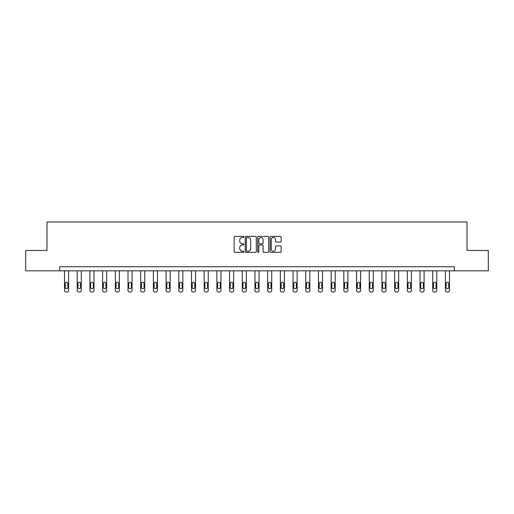 <?xml version="1.0" encoding="UTF-8"?>
<svg xmlns="http://www.w3.org/2000/svg" width="514" height="514" viewBox="0 0 514 514"><rect width="100%" height="100%" fill="white"/><g stroke="black" fill="none" stroke-linecap="round" stroke-linejoin="round"><path stroke-width="0.77" d="M243.977 236.948A0.559 0.559 0 0 0 243.418 236.389L234.93 236.389A0.797 0.797 0 0 0 234.133 237.185L234.133 251.564A0.797 0.797 0 0 0 234.93 252.368L243.418 252.368A0.559 0.559 0 0 0 243.977 251.809A0.559 0.559 0 0 0 243.418 251.25L242.319 251.25A2.557 2.557 0 0 1 239.762 248.692L239.762 247.491A2.557 2.557 0 0 1 242.319 244.934L243.418 244.934A0.559 0.559 0 0 0 243.977 244.375A0.559 0.559 0 0 0 243.418 243.816L242.319 243.816A2.557 2.557 0 0 1 239.762 241.259L239.762 240.064A2.557 2.557 0 0 1 242.319 237.507L243.418 237.507A0.559 0.559 0 0 0 243.977 236.948M280.348 242.023A0.797 0.797 0 0 0 281.145 241.22L281.145 237.185A0.797 0.797 0 0 0 280.348 236.389L270.923 236.389A0.797 0.797 0 0 0 270.12 237.185L270.12 251.564A0.797 0.797 0 0 0 270.923 252.368L280.348 252.368A0.797 0.797 0 0 0 281.145 251.564L281.145 246.694A0.797 0.797 0 0 0 280.348 245.898L276.314 245.898A0.797 0.797 0 0 0 275.51 246.694L275.51 249.11A2.14 2.14 0 0 1 273.377 251.25A2.14 2.14 0 0 1 271.238 249.11L271.238 239.646A2.14 2.14 0 0 1 273.377 237.507A2.14 2.14 0 0 1 275.51 239.646L275.51 241.22A0.797 0.797 0 0 0 276.314 242.023L280.348 242.023M59.682 270.827L25.7 270.827L25.7 250.479L46.98 250.479L46.98 221.997L467.02 221.997L467.02 250.479L488.3 250.479L488.3 270.827L454.318 270.827L454.318 266.76L59.682 266.76L59.682 270.827L454.318 270.827M256.3 237.185A0.797 0.797 0 0 0 255.503 236.389L246.077 236.389A0.797 0.797 0 0 0 245.274 237.185L245.274 251.564A0.797 0.797 0 0 0 246.077 252.368L255.503 252.368A0.797 0.797 0 0 0 256.3 251.564L256.3 237.185M258.497 236.389L267.922 236.389A0.797 0.797 0 0 1 268.726 237.185L268.726 251.564A0.797 0.797 0 0 1 267.922 252.368L263.888 252.368A0.797 0.797 0 0 1 263.091 251.564L263.091 245.737A0.797 0.797 0 0 0 262.294 244.934L259.615 244.934A0.797 0.797 0 0 0 258.818 245.737L258.818 251.809A0.559 0.559 0 0 1 258.259 252.368A0.559 0.559 0 0 1 257.7 251.809L257.7 237.185A0.797 0.797 0 0 1 258.497 236.389M246.951 237.507A0.559 0.559 0 0 0 246.392 238.066L246.392 250.691A0.559 0.559 0 0 0 246.951 251.25L248.114 251.25A2.557 2.557 0 0 0 250.671 248.692L250.671 240.064A2.557 2.557 0 0 0 248.114 237.507L246.951 237.507M263.091 239.685A2.14 2.14 0 0 0 260.951 237.545A2.14 2.14 0 0 0 258.818 239.685L258.818 243.019A0.797 0.797 0 0 0 259.615 243.816L262.294 243.816A0.797 0.797 0 0 0 263.091 243.019L263.091 239.685M68.593 270.827L68.593 290.378A1.626 1.626 149.4 0 1 66.961 292.003L66.152 292.003A1.626 1.626 149.4 0 1 64.52 290.378L64.52 270.827M67.861 287.448L67.861 283.542A1.304 1.304 149.4 0 0 66.557 282.237A1.304 1.304 149.4 0 0 65.252 283.542L65.252 287.448A1.304 1.304 149.4 0 0 66.557 288.746A1.304 1.304 149.4 0 0 67.861 287.448M81.289 270.827L81.289 290.378A1.626 1.626 149.4 0 1 79.657 292.003L78.848 292.003A1.626 1.626 149.4 0 1 77.216 290.378L77.216 270.827M80.557 287.448L80.557 283.542A1.304 1.304 149.4 0 0 79.252 282.237A1.304 1.304 149.4 0 0 77.948 283.542L77.948 287.448A1.304 1.304 149.4 0 0 79.252 288.746A1.304 1.304 149.4 0 0 80.557 287.448M93.985 270.827L93.985 290.378A1.626 1.626 149.4 0 1 92.353 292.003L91.543 292.003A1.626 1.626 149.4 0 1 89.911 290.378L89.911 270.827M93.252 287.448L93.252 283.542A1.304 1.304 149.4 0 0 91.948 282.237A1.304 1.304 149.4 0 0 90.644 283.542L90.644 287.448A1.304 1.304 149.4 0 0 91.948 288.746A1.304 1.304 149.4 0 0 93.252 287.448M106.681 270.827L106.681 290.378A1.626 1.626 149.4 0 1 105.049 292.003L104.239 292.003A1.626 1.626 149.4 0 1 102.607 290.378L102.607 270.827M105.948 287.448L105.948 283.542A1.304 1.304 149.4 0 0 104.644 282.237A1.304 1.304 149.4 0 0 103.34 283.542L103.34 287.448A1.304 1.304 149.4 0 0 104.644 288.746A1.304 1.304 149.4 0 0 105.948 287.448M119.376 270.827L119.376 290.378A1.626 1.626 149.4 0 1 117.751 292.003L116.935 292.003A1.626 1.626 149.4 0 1 115.309 290.378L115.309 270.827M118.644 287.448L118.644 283.542A1.304 1.304 149.4 0 0 117.34 282.237A1.304 1.304 149.4 0 0 116.042 283.542L116.042 287.448A1.304 1.304 149.4 0 0 117.34 288.746A1.304 1.304 149.4 0 0 118.644 287.448M132.072 270.827L132.072 290.378A1.626 1.626 149.4 0 1 130.447 292.003L129.631 292.003A1.626 1.626 149.4 0 1 128.005 290.378L128.005 270.827M131.34 287.448L131.34 283.542A1.304 1.304 149.4 0 0 130.036 282.237A1.304 1.304 149.4 0 0 128.738 283.542L128.738 287.448A1.304 1.304 149.4 0 0 130.036 288.746A1.304 1.304 149.4 0 0 131.34 287.448M144.768 270.827L144.768 290.378A1.626 1.626 149.4 0 1 143.143 292.003L142.327 292.003A1.626 1.626 149.4 0 1 140.701 290.378L140.701 270.827M144.036 287.448L144.036 283.542A1.304 1.304 149.4 0 0 142.731 282.237A1.304 1.304 149.4 0 0 141.434 283.542L141.434 287.448A1.304 1.304 149.4 0 0 142.731 288.746A1.304 1.304 149.4 0 0 144.036 287.448M157.464 270.827L157.464 290.378A1.626 1.626 149.4 0 1 155.838 292.003L155.022 292.003A1.626 1.626 149.4 0 1 153.397 290.378L153.397 270.827M156.731 287.448L156.731 283.542A1.304 1.304 149.4 0 0 155.427 282.237A1.304 1.304 149.4 0 0 154.129 283.542L154.129 287.448A1.304 1.304 149.4 0 0 155.427 288.746A1.304 1.304 149.4 0 0 156.731 287.448M170.16 270.827L170.16 290.378A1.626 1.626 149.4 0 1 168.534 292.003L167.718 292.003A1.626 1.626 149.4 0 1 166.093 290.378L166.093 270.827M169.427 287.448L169.427 283.542A1.304 1.304 149.4 0 0 168.123 282.237A1.304 1.304 149.4 0 0 166.825 283.542L166.825 287.448A1.304 1.304 149.4 0 0 168.123 288.746A1.304 1.304 149.4 0 0 169.427 287.448M182.856 270.827L182.856 290.378A1.626 1.626 149.4 0 1 181.23 292.003L180.414 292.003A1.626 1.626 149.4 0 1 178.788 290.378L178.788 270.827M182.123 287.448L182.123 283.542A1.304 1.304 149.4 0 0 180.825 282.237A1.304 1.304 149.4 0 0 179.521 283.542L179.521 287.448A1.304 1.304 149.4 0 0 180.825 288.746A1.304 1.304 149.4 0 0 182.123 287.448M195.551 270.827L195.551 290.378A1.626 1.626 149.4 0 1 193.926 292.003L193.11 292.003A1.626 1.626 149.4 0 1 191.484 290.378L191.484 270.827M194.819 287.448L194.819 283.542A1.304 1.304 149.4 0 0 193.521 282.237A1.304 1.304 149.4 0 0 192.217 283.542L192.217 287.448A1.304 1.304 149.4 0 0 193.521 288.746A1.304 1.304 149.4 0 0 194.819 287.448M208.247 270.827L208.247 290.378A1.626 1.626 149.4 0 1 206.622 292.003L205.806 292.003A1.626 1.626 149.4 0 1 204.18 290.378L204.18 270.827M207.515 287.448L207.515 283.542A1.304 1.304 149.4 0 0 206.217 282.237A1.304 1.304 149.4 0 0 204.913 283.542L204.913 287.448A1.304 1.304 149.4 0 0 206.217 288.746A1.304 1.304 149.4 0 0 207.515 287.448M220.943 270.827L220.943 290.378A1.626 1.626 149.4 0 1 219.317 292.003L218.501 292.003A1.626 1.626 149.4 0 1 216.876 290.378L216.876 270.827M220.21 287.448L220.21 283.542A1.304 1.304 149.4 0 0 218.913 282.237A1.304 1.304 149.4 0 0 217.608 283.542L217.608 287.448A1.304 1.304 149.4 0 0 218.913 288.746A1.304 1.304 149.4 0 0 220.21 287.448M233.645 270.827L233.645 290.378A1.626 1.626 149.4 0 1 232.013 292.003L231.204 292.003A1.626 1.626 149.4 0 1 229.572 290.378L229.572 270.827M232.913 287.448L232.913 283.542A1.304 1.304 149.4 0 0 231.608 282.237A1.304 1.304 149.4 0 0 230.304 283.542L230.304 287.448A1.304 1.304 149.4 0 0 231.608 288.746A1.304 1.304 149.4 0 0 232.913 287.448M246.341 270.827L246.341 290.378A1.626 1.626 149.4 0 1 244.709 292.003L243.899 292.003A1.626 1.626 149.4 0 1 242.267 290.378L242.267 270.827M245.608 287.448L245.608 283.542A1.304 1.304 149.4 0 0 244.304 282.237A1.304 1.304 149.4 0 0 243 283.542L243 287.448A1.304 1.304 149.4 0 0 244.304 288.746A1.304 1.304 149.4 0 0 245.608 287.448M259.037 270.827L259.037 290.378A1.626 1.626 149.4 0 1 257.405 292.003L256.595 292.003A1.626 1.626 149.4 0 1 254.963 290.378L254.963 270.827M258.304 287.448L258.304 283.542A1.304 1.304 149.4 0 0 257 282.237A1.304 1.304 149.4 0 0 255.696 283.542L255.696 287.448A1.304 1.304 149.4 0 0 257 288.746A1.304 1.304 149.4 0 0 258.304 287.448M271.733 270.827L271.733 290.378A1.626 1.626 149.4 0 1 270.101 292.003L269.291 292.003A1.626 1.626 149.4 0 1 267.659 290.378L267.659 270.827M271 287.448L271 283.542A1.304 1.304 149.4 0 0 269.696 282.237A1.304 1.304 149.4 0 0 268.392 283.542L268.392 287.448A1.304 1.304 149.4 0 0 269.696 288.746A1.304 1.304 149.4 0 0 271 287.448M284.428 270.827L284.428 290.378A1.626 1.626 149.4 0 1 282.796 292.003L281.987 292.003A1.626 1.626 149.4 0 1 280.355 290.378L280.355 270.827M283.696 287.448L283.696 283.542A1.304 1.304 149.4 0 0 282.392 282.237A1.304 1.304 149.4 0 0 281.087 283.542L281.087 287.448A1.304 1.304 149.4 0 0 282.392 288.746A1.304 1.304 149.4 0 0 283.696 287.448M297.124 270.827L297.124 290.378A1.626 1.626 149.4 0 1 295.499 292.003L294.683 292.003A1.626 1.626 149.4 0 1 293.057 290.378L293.057 270.827M296.392 287.448L296.392 283.542A1.304 1.304 149.4 0 0 295.087 282.237A1.304 1.304 149.4 0 0 293.79 283.542L293.79 287.448A1.304 1.304 149.4 0 0 295.087 288.746A1.304 1.304 149.4 0 0 296.392 287.448M309.82 270.827L309.82 290.378A1.626 1.626 149.4 0 1 308.194 292.003L307.378 292.003A1.626 1.626 149.4 0 1 305.753 290.378L305.753 270.827M309.087 287.448L309.087 283.542A1.304 1.304 149.4 0 0 307.783 282.237A1.304 1.304 149.4 0 0 306.485 283.542L306.485 287.448A1.304 1.304 149.4 0 0 307.783 288.746A1.304 1.304 149.4 0 0 309.087 287.448M322.516 270.827L322.516 290.378A1.626 1.626 149.4 0 1 320.89 292.003L320.074 292.003A1.626 1.626 149.4 0 1 318.449 290.378L318.449 270.827M321.783 287.448L321.783 283.542A1.304 1.304 149.4 0 0 320.479 282.237A1.304 1.304 149.4 0 0 319.181 283.542L319.181 287.448A1.304 1.304 149.4 0 0 320.479 288.746A1.304 1.304 149.4 0 0 321.783 287.448M335.212 270.827L335.212 290.378A1.626 1.626 149.4 0 1 333.586 292.003L332.77 292.003A1.626 1.626 149.4 0 1 331.144 290.378L331.144 270.827M334.479 287.448L334.479 283.542A1.304 1.304 149.4 0 0 333.175 282.237A1.304 1.304 149.4 0 0 331.877 283.542L331.877 287.448A1.304 1.304 149.4 0 0 333.175 288.746A1.304 1.304 149.4 0 0 334.479 287.448M347.907 270.827L347.907 290.378A1.626 1.626 149.4 0 1 346.282 292.003L345.466 292.003A1.626 1.626 149.4 0 1 343.84 290.378L343.84 270.827M347.175 287.448L347.175 283.542A1.304 1.304 149.4 0 0 345.877 282.237A1.304 1.304 149.4 0 0 344.573 283.542L344.573 287.448A1.304 1.304 149.4 0 0 345.877 288.746A1.304 1.304 149.4 0 0 347.175 287.448M360.603 270.827L360.603 290.378A1.626 1.626 149.4 0 1 358.978 292.003L358.162 292.003A1.626 1.626 149.4 0 1 356.536 290.378L356.536 270.827M359.871 287.448L359.871 283.542A1.304 1.304 149.4 0 0 358.573 282.237A1.304 1.304 149.4 0 0 357.269 283.542L357.269 287.448A1.304 1.304 149.4 0 0 358.573 288.746A1.304 1.304 149.4 0 0 359.871 287.448M373.299 270.827L373.299 290.378A1.626 1.626 149.4 0 1 371.673 292.003L370.857 292.003A1.626 1.626 149.4 0 1 369.232 290.378L369.232 270.827M372.566 287.448L372.566 283.542A1.304 1.304 149.4 0 0 371.269 282.237A1.304 1.304 149.4 0 0 369.964 283.542L369.964 287.448A1.304 1.304 149.4 0 0 371.269 288.746A1.304 1.304 149.4 0 0 372.566 287.448M385.995 270.827L385.995 290.378A1.626 1.626 149.4 0 1 384.369 292.003L383.553 292.003A1.626 1.626 149.4 0 1 381.928 290.378L381.928 270.827M385.262 287.448L385.262 283.542A1.304 1.304 149.4 0 0 383.964 282.237A1.304 1.304 149.4 0 0 382.66 283.542L382.66 287.448A1.304 1.304 149.4 0 0 383.964 288.746A1.304 1.304 149.4 0 0 385.262 287.448M398.691 270.827L398.691 290.378A1.626 1.626 149.4 0 1 397.065 292.003L396.249 292.003A1.626 1.626 149.4 0 1 394.623 290.378L394.623 270.827M397.958 287.448L397.958 283.542A1.304 1.304 149.4 0 0 396.66 282.237A1.304 1.304 149.4 0 0 395.356 283.542L395.356 287.448A1.304 1.304 149.4 0 0 396.66 288.746A1.304 1.304 149.4 0 0 397.958 287.448M411.393 270.827L411.393 290.378A1.626 1.626 149.4 0 1 409.761 292.003L408.951 292.003A1.626 1.626 149.4 0 1 407.319 290.378L407.319 270.827M410.66 287.448L410.66 283.542A1.304 1.304 149.4 0 0 409.356 282.237A1.304 1.304 149.4 0 0 408.052 283.542L408.052 287.448A1.304 1.304 149.4 0 0 409.356 288.746A1.304 1.304 149.4 0 0 410.66 287.448M424.089 270.827L424.089 290.378A1.626 1.626 149.4 0 1 422.457 292.003L421.647 292.003A1.626 1.626 149.4 0 1 420.015 290.378L420.015 270.827M423.356 287.448L423.356 283.542A1.304 1.304 149.4 0 0 422.052 282.237A1.304 1.304 149.4 0 0 420.748 283.542L420.748 287.448A1.304 1.304 149.4 0 0 422.052 288.746A1.304 1.304 149.4 0 0 423.356 287.448M436.784 270.827L436.784 290.378A1.626 1.626 149.4 0 1 435.152 292.003L434.343 292.003A1.626 1.626 149.4 0 1 432.711 290.378L432.711 270.827M436.052 287.448L436.052 283.542A1.304 1.304 149.4 0 0 434.748 282.237A1.304 1.304 149.4 0 0 433.443 283.542L433.443 287.448A1.304 1.304 149.4 0 0 434.748 288.746A1.304 1.304 149.4 0 0 436.052 287.448M449.48 270.827L449.48 290.378A1.626 1.626 149.4 0 1 447.848 292.003L447.039 292.003A1.626 1.626 149.4 0 1 445.407 290.378L445.407 270.827M448.748 287.448L448.748 283.542A1.304 1.304 149.4 0 0 447.443 282.237A1.304 1.304 149.4 0 0 446.139 283.542L446.139 287.448A1.304 1.304 149.4 0 0 447.443 288.746A1.304 1.304 149.4 0 0 448.748 287.448"/></g></svg>
